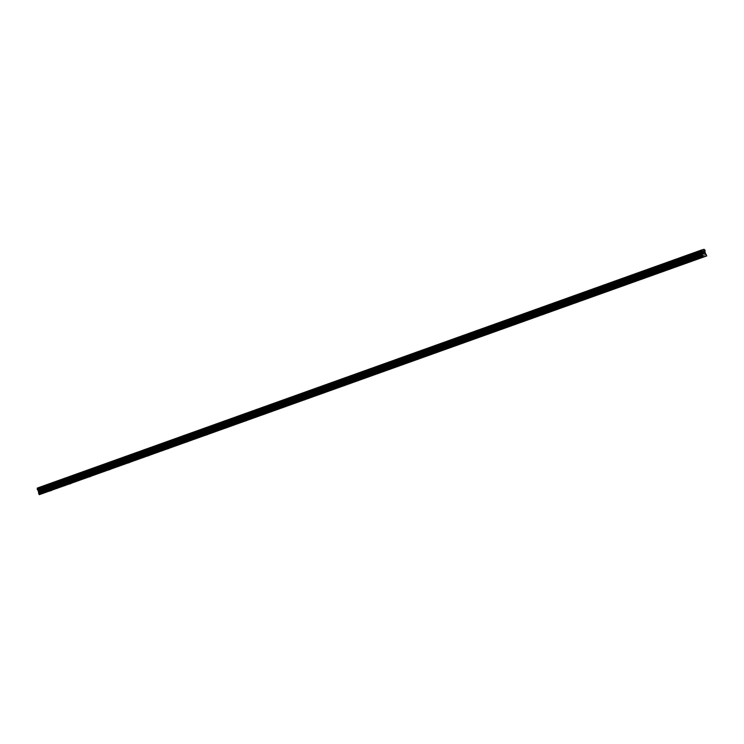 <?xml version="1.0" encoding="UTF-8"?>
<svg xmlns="http://www.w3.org/2000/svg" width="744" height="744" viewBox="0 0 744 744"><rect width="100%" height="100%" fill="white"/><g stroke="black" fill="none" stroke-linecap="round" stroke-linejoin="round"><path stroke-width="0.56" stroke-dasharray="3.72 2.79" d="M693.241 255.843L694.701 255.387L693.241 255.843M673.711 262.837L675.18 262.381L673.711 262.837M654.19 269.83L655.65 269.375L654.19 269.83M634.669 276.824L636.129 276.368L634.669 276.824M615.139 283.817L616.599 283.352L615.139 283.817M595.619 290.811L597.079 290.346L595.619 290.811M576.098 297.805L577.558 297.349L576.098 297.805M556.568 304.798L558.028 304.333L556.568 304.798M537.047 311.792L538.507 311.327L537.047 311.792M517.517 318.776L518.977 318.32L517.517 318.776M497.996 325.77L499.457 325.314L497.996 325.77M478.476 332.763L479.936 332.308L478.476 332.763M458.946 339.757L460.406 339.301L458.946 339.757M439.425 346.751L440.885 346.295L439.425 346.751M419.904 353.744L421.364 353.288L419.904 353.744M400.374 360.738L401.834 360.282L400.374 360.738M380.854 367.731L382.314 367.276L380.854 367.731M361.324 374.725L362.784 374.269L361.324 374.725M341.803 381.719L343.263 381.263L341.803 381.719M322.282 388.712L323.742 388.256L322.282 388.712M302.752 395.706L304.212 395.241L302.752 395.706M283.232 402.699L284.692 402.234L283.232 402.699M263.711 409.693L265.171 409.228L263.711 409.693M244.181 416.687L245.641 416.222L244.181 416.687M224.66 423.671L226.12 423.215L224.66 423.671M205.13 430.664L206.59 430.209L205.13 430.664M185.609 437.658L187.07 437.202L185.609 437.658M166.089 444.652L167.549 444.196L166.089 444.652M146.559 451.645L148.019 451.19L146.559 451.645M127.038 458.639L128.498 458.183L127.038 458.639M107.517 465.632L108.977 465.177L107.517 465.632M87.987 472.626L89.447 472.17L87.987 472.626M68.467 479.62L69.927 479.164L68.467 479.62M48.937 486.613L50.397 486.158L48.937 486.613M703.898 253.76L703.052 252.56M704.605 253.564L704.131 253.695L704.029 252.393M40.25 490.138L40.427 490.659L40.25 490.138M40.455 490.752L40.632 491.273L40.455 490.752M40.306 491.459L40.269 490.036L40.306 491.459M39.386 490.277L39.813 491.598L39.376 490.277M39.813 491.598L39.479 490.436L39.813 491.598M42.901 493.691L41.208 490.203L41.171 487.952L40.306 487.088L37.395 487.878M706.8 255.49L42.975 493.253M705.061 251.835L41.236 489.599M705.061 251.695L41.236 489.459M704.345 249.575L40.529 487.339M704.261 249.463L40.436 487.218M704.131 249.324L40.306 487.088M706.456 254.476L42.641 492.23M706.307 254.216L42.492 491.979M705.386 253.295L41.562 491.059M705.238 253.044L41.413 490.798M705.033 252.439L41.208 490.203M705.005 252.16L41.18 489.915M705.173 250.998L41.348 488.761M705.21 250.933L41.385 488.696M705.219 250.858L41.394 488.622M705.2 250.719L41.385 488.483M705.07 250.319L41.246 488.073M704.996 250.189L41.171 487.952M704.94 250.133L41.115 487.897M704.866 250.096L41.041 487.85M696.105 259.591L694.701 255.387L693.557 255.155L692.785 256.02L694.199 260.233M676.584 266.584L675.18 262.381L674.036 262.148L673.264 263.013L674.669 267.226M657.064 273.578L655.65 269.375L654.506 269.142L653.734 270.007L655.148 274.22M637.534 280.572L636.129 276.368L634.985 276.136L634.214 277.001L635.618 281.213M618.013 287.565L616.599 283.362L615.465 283.129L614.693 283.994L616.097 288.207M598.483 294.559L597.079 290.355L595.935 290.123L595.163 290.988L596.576 295.201M577.549 297.34L576.414 297.116L575.642 297.981L577.046 302.194M556.112 304.975L557.526 309.188M559.442 308.546L558.028 304.333L556.893 304.11L556.121 304.975M539.911 315.54L538.507 311.327L537.363 311.094L536.591 311.969L537.996 316.181M520.391 322.533L518.977 318.32L517.843 318.088L517.071 318.962L518.475 323.175M500.861 329.527L499.457 325.314L498.313 325.082L497.541 325.956L498.954 330.169M481.34 336.521L479.936 332.308L478.792 332.075L478.02 332.949L479.424 337.153M461.819 343.514L460.406 339.301L459.271 339.069L458.499 339.943L459.904 344.147M442.289 350.498L440.885 346.295L439.741 346.062L438.969 346.937L440.383 351.14M421.355 353.288L420.221 353.056L419.449 353.93L420.853 358.134M399.919 360.924L401.332 365.127M403.248 364.486L401.834 360.282L400.691 360.05L399.928 360.914M383.718 371.479L382.314 367.276L381.17 367.043L380.398 367.908L381.802 372.121M360.877 374.911L362.282 379.115M364.197 378.473L362.784 374.269L361.649 374.037L360.877 374.902M344.667 385.466L343.263 381.263L342.119 381.03L341.347 381.895L342.761 386.108M325.147 392.46L323.742 388.256L322.598 388.024L321.827 388.889L323.231 393.102M305.626 399.454L304.212 395.25L303.078 395.018L302.306 395.882L303.71 400.095M286.096 406.447L284.692 402.244L283.548 402.011L282.776 402.876L284.189 407.089M265.162 409.228L264.027 409.005L263.255 409.87L264.659 414.083M243.725 416.863L245.139 421.076M247.054 420.434L245.641 416.222L244.497 415.989L243.734 416.863M227.525 427.428L226.12 423.215L224.976 422.983L224.204 423.857L225.609 428.07M208.004 434.422L206.59 430.209L205.456 429.976L204.684 430.85L206.088 435.063M188.474 441.415L187.07 437.202L185.926 436.97L185.154 437.844L186.567 442.048M168.953 448.409L167.549 444.196L166.405 443.963L165.633 444.838L167.037 449.041M149.432 455.402L148.019 451.19L146.884 450.957L146.112 451.831L147.517 456.035M129.902 462.387L128.498 458.183L127.354 457.951L126.582 458.825L127.996 463.028M108.968 465.177L107.834 464.944L107.062 465.818L108.466 470.022M87.532 472.812L88.945 477.016M90.861 476.374L89.447 472.17L88.304 471.938L87.541 472.803M71.331 483.368L69.927 479.164L68.783 478.931L68.011 479.796L69.415 484.009M51.81 490.361L50.397 486.158L49.262 485.925L48.49 486.79L49.895 491.003M108.977 465.177L110.382 469.38M265.171 409.228L266.575 413.441M421.364 353.288L422.769 357.492M577.558 297.349L578.962 301.553"/><path stroke-width="1.12" d="M695.659 259.777L694.199 260.233L695.659 259.777M676.129 266.771L674.669 267.226L676.129 266.771M656.608 273.764L655.148 274.22L656.608 273.764M637.078 280.758L635.618 281.213L637.078 280.758M617.557 287.751L616.097 288.207L617.557 287.751M598.036 294.745L596.576 295.201L598.036 294.745M578.506 301.738L577.046 302.194L578.506 301.738M558.986 308.732L557.526 309.188L558.986 308.732M539.465 315.716L537.996 316.181L539.465 315.716M519.935 322.71L518.475 323.175L519.935 322.71M500.414 329.704L498.954 330.169L500.414 329.704M480.884 336.697L479.424 337.153L480.884 336.697M461.364 343.691L459.904 344.147L461.364 343.691M441.843 350.684L440.383 351.14L441.843 350.684M422.313 357.678L420.853 358.134L422.313 357.678M402.792 364.672L401.332 365.127L402.792 364.672M383.272 371.665L381.802 372.121L383.272 371.665M363.742 378.659L362.282 379.115L363.742 378.659M344.221 385.652L342.761 386.108L344.221 385.652M324.691 392.646L323.231 393.102L324.691 392.646M305.17 399.64L303.71 400.095L305.17 399.64M285.649 406.633L284.189 407.089L285.649 406.633M266.12 413.627L264.659 414.083L266.12 413.627M246.599 420.62L245.139 421.076L246.599 420.62M227.069 427.605L225.609 428.07L227.069 427.605M207.548 434.598L206.088 435.063L207.548 434.598M188.027 441.592L186.567 442.048L188.027 441.592M168.497 448.586L167.037 449.041L168.497 448.586M148.977 455.579L147.517 456.035L148.977 455.579M129.456 462.573L127.996 463.028L129.456 462.573M109.926 469.566L108.466 470.022L109.926 469.566M90.405 476.56L88.945 477.016L90.405 476.56M70.875 483.554L69.415 484.009L70.875 483.554M51.355 490.547L49.895 491.003L51.355 490.547M703.136 252.635L703.303 253.155L703.136 252.635M703.34 253.248L703.508 253.769L703.331 253.248M703.898 253.76L703.052 252.56M704.605 253.564L704.131 253.695L704.029 252.393M701.183 250.291L703.099 256.913L706.726 255.927L705.033 252.439L704.996 250.189L704.131 249.324L701.22 250.124L37.367 488.055L39.274 494.676L706.726 255.927M701.22 250.124L37.367 488.055M701.183 250.43L37.367 488.194M701.899 252.551L38.074 490.315M701.983 252.672L38.158 490.436M702.773 256.578L38.948 494.341M703.099 256.913L39.274 494.676M701.071 251.119L37.246 488.882M701.034 251.193L37.209 488.948M701.025 251.267L37.2 489.031M701.043 251.407L37.219 489.171M701.174 251.816L37.349 489.58M701.248 251.937L37.423 489.701M701.304 251.993L37.479 489.757M701.369 252.03L37.553 489.794M702.224 252.913L38.4 490.677M702.373 253.165L38.549 490.928M702.578 253.76L38.753 491.524M702.606 254.048L38.781 491.812M702.401 255.276L38.576 493.04M702.429 255.564L38.604 493.328"/></g></svg>
